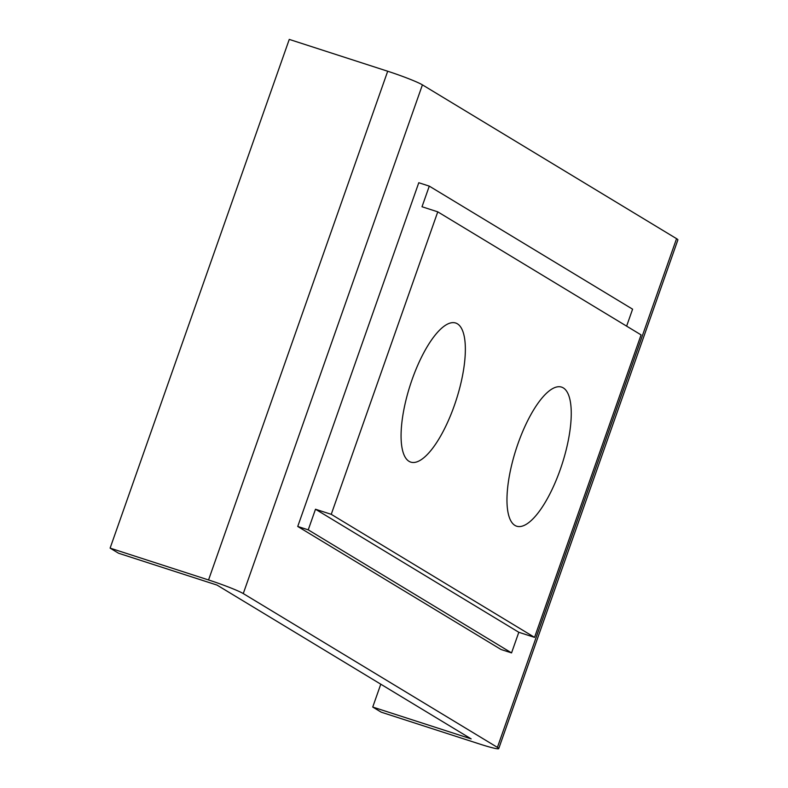 <?xml version="1.0" encoding="UTF-8"?>
<svg xmlns="http://www.w3.org/2000/svg" width="788" height="788" viewBox="0 0 788 788"><rect width="100%" height="100%" fill="white"/><g stroke="black" fill="none" stroke-linecap="round" stroke-linejoin="round"><path stroke-width="1.18" d="M454.39 405.387A73.077 24.172 107.9 0 0 455.71 323.031A73.077 24.172 107.9 0 0 412.035 379.747A73.077 24.172 107.9 0 0 410.725 462.103A73.077 24.172 107.9 0 0 454.39 405.387M560.288 469.471A73.077 24.172 107.9 0 0 561.598 387.115A73.077 24.172 107.9 0 0 517.933 443.831A73.077 24.172 107.9 0 0 516.623 526.187A73.077 24.172 107.9 0 0 560.288 469.471M372.734 707.053L381.205 712.175L479.636 744.02A29.235 2.147 -160.6 0 0 498.735 748.6A29.235 2.147 -160.6 0 0 497.415 747.379L243.265 593.571A29.235 2.147 -160.6 0 0 208.544 579.958L110.113 548.123L118.584 553.245L217.015 585.08L471.165 738.888L372.734 707.053L380.781 684.191M498.735 748.6L677.887 239.877A29.235 2.147 -160.6 0 0 676.557 238.666L422.417 84.858A29.235 2.147 -160.6 0 0 387.696 71.235L289.265 39.4L110.113 548.123M429.283 186.126L418.783 182.727L297.736 526.463L501.05 649.509L511.55 652.897L518.809 632.281L534.56 637.374L641.077 334.89L437.764 211.844L422.013 206.751L429.283 186.126L632.597 309.172L626.618 326.134M297.736 526.463L308.236 529.851L315.495 509.235L518.809 632.281M308.236 529.851L511.55 652.897M315.495 509.235L331.246 514.328L534.56 637.374M331.246 514.328L437.764 211.844M243.265 593.571L422.417 84.858M497.415 747.379L676.557 238.666M208.544 579.958L387.696 71.235"/></g></svg>
